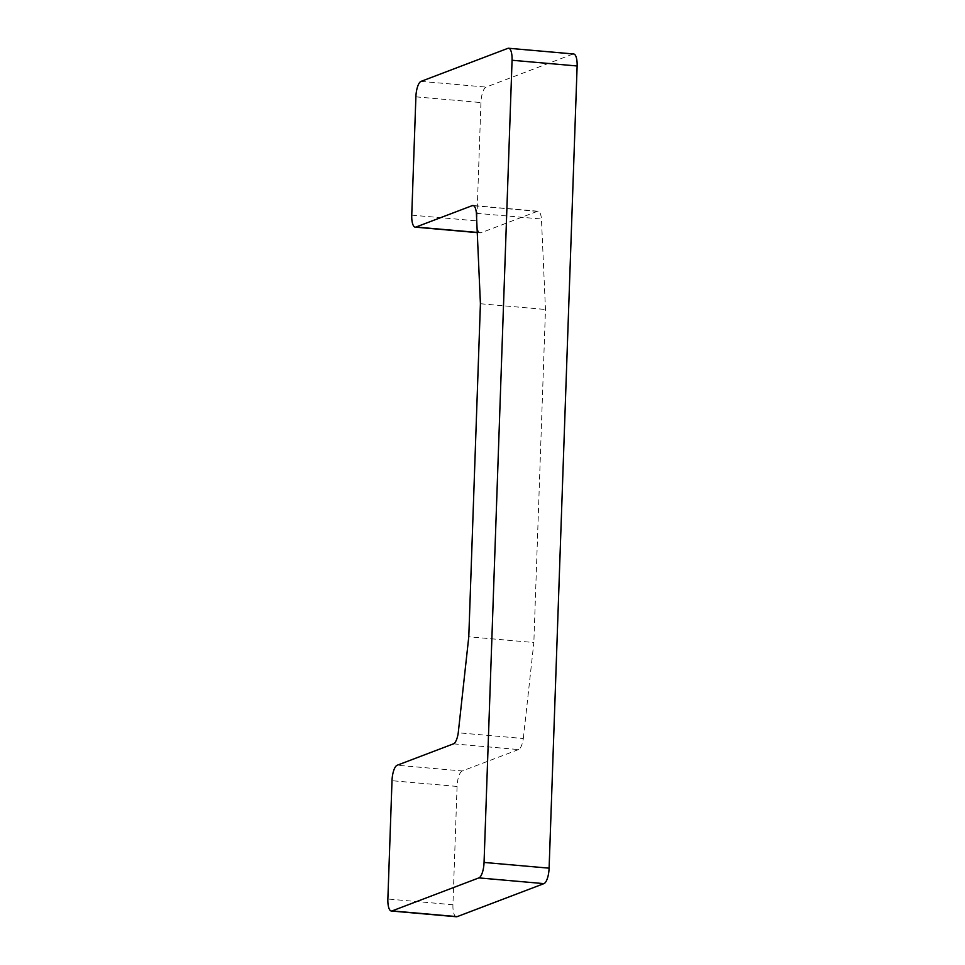 <?xml version="1.0" encoding="UTF-8"?>
<svg xmlns="http://www.w3.org/2000/svg" width="965" height="965" viewBox="0 0 965 965"><rect width="100%" height="100%" fill="white"/><g stroke="black" fill="none" stroke-linecap="round" stroke-linejoin="round"><path stroke-width="0.72" stroke-dasharray="4.83 3.62" d="M453.478 743.834L518.531 749.564A13.836 4.572 -85 0 0 523.319 738.514L458.254 732.785M523.319 738.514L533.85 642.521L468.785 636.791M518.531 749.564L462.235 770.975L397.17 765.245M456.409 916.75A13.836 4.572 95 0 1 452.935 904.748L457.072 786.439A13.836 4.572 95 0 1 462.235 770.975M476.396 213.289L541.449 219.007L545.478 309.476L533.85 642.521M477.241 232.432L481.028 232.77L537.336 211.347A13.836 4.572 95 0 1 538.072 211.239A13.836 4.572 95 0 1 541.449 219.007M480.413 303.746L545.478 309.476M507.855 48.359L572.908 54.088A13.836 4.572 95 0 1 573.644 53.98M572.908 54.088L486.119 87.103A13.836 4.572 95 0 0 480.944 102.567L476.819 220.876A13.836 4.572 95 0 0 480.293 232.879A13.836 4.572 95 0 0 481.028 232.77M457.072 786.439L392.007 780.709M452.935 904.748L387.87 899.018M537.336 211.347L473.706 205.75M421.054 81.374L486.119 87.103M411.753 215.147L476.819 220.876M415.891 96.838L480.944 102.567M538.072 211.239L473.007 205.509M477.253 232.613L480.293 232.879"/><path stroke-width="1.45" d="M543.946 883.626L478.881 877.897A13.836 4.572 -85 0 0 484.056 862.433L512.065 60.252A13.836 4.572 -85 0 0 508.591 48.25L573.644 53.98A13.836 4.572 95 0 1 577.13 65.982L549.109 868.162A13.836 4.572 95 0 1 543.946 883.626L457.145 916.641A13.836 4.572 95 0 1 456.409 916.75L391.356 911.02A13.836 4.572 -85 0 1 387.87 899.018L392.007 780.709A13.836 4.572 -85 0 1 397.17 765.245L453.478 743.834A13.836 4.572 -85 0 0 458.254 732.785L468.785 636.791L480.413 303.746L476.396 213.289A13.836 4.572 95 0 0 473.007 205.509A13.836 4.572 95 0 0 472.271 205.629L415.963 227.04L477.241 232.432M478.881 877.897L392.092 910.912A13.836 4.572 -85 0 1 391.356 911.02M508.591 48.25A13.836 4.572 -85 0 0 507.855 48.359L421.054 81.374A13.836 4.572 -85 0 0 415.891 96.838L411.753 215.147A13.836 4.572 -85 0 0 415.227 227.149A13.836 4.572 -85 0 0 415.963 227.04M549.109 868.162L484.056 862.433M457.145 916.641L392.092 910.912M473.706 205.75L472.271 205.629M512.065 60.252L577.13 65.982M415.227 227.149L477.253 232.613"/></g></svg>
